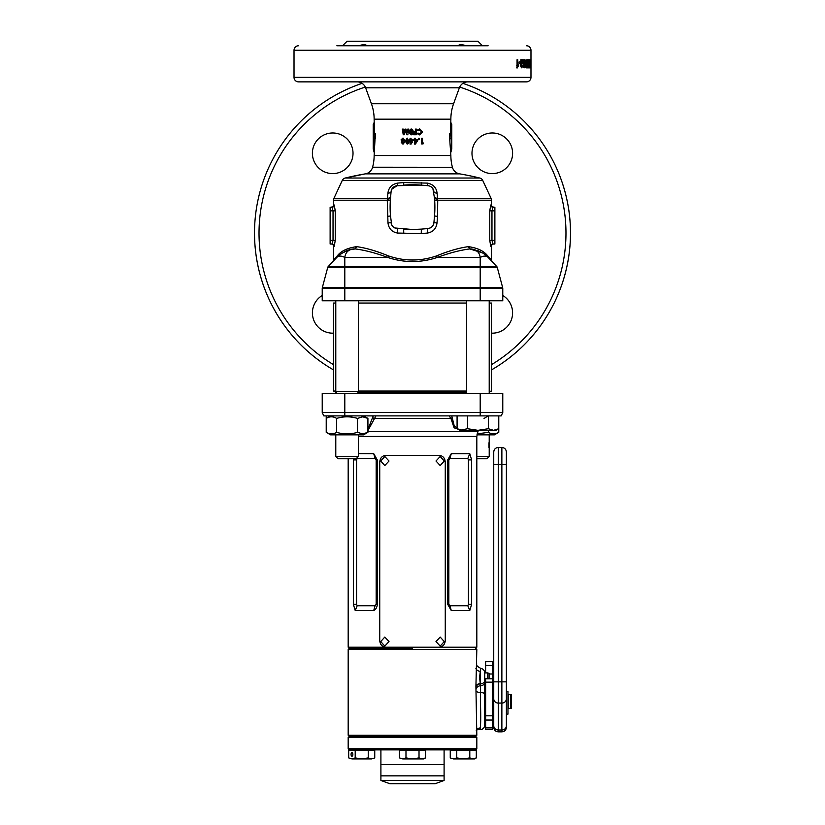<?xml version="1.0" encoding="UTF-8"?>
<svg xmlns="http://www.w3.org/2000/svg" width="825" height="825" viewBox="0 0 825 825"><rect width="100%" height="100%" fill="white"/><g stroke="black" fill="none" stroke-linecap="round" stroke-linejoin="round"><path stroke-width="1.24" d="M412.5 648.337L349.305 648.337L412.5 648.337M476.819 647.212L475.695 648.337L476.819 649.471L348.181 649.471L349.305 648.337L348.181 647.212L476.819 647.212L476.819 436.446L358.359 436.446M358.359 453.595L373.725 453.678L377.283 459.896L377.283 604.333C377.108 607.283 375.922 609.355 373.725 610.552L355.224 610.552L353.378 604.333L353.42 458.762M375.952 415.882L367.919 430.619M461.68 430.33L454.08 427.814L450.966 418.492L449.048 415.882M480.202 393.319L502.776 393.319L502.776 412.5L501.198 415.882L323.802 415.882L322.224 412.5L322.224 393.319L480.202 393.319L480.202 412.5L502.776 412.5M322.224 393.319L322.224 412.5L480.202 412.5L480.202 415.882M469.776 453.678L471.622 459.896L471.622 604.333L469.776 610.552L451.275 610.552L447.717 604.333L447.717 459.896L451.275 453.678L469.776 453.678L467.816 458.483L449.934 458.483L448.841 459.896L448.841 604.333L449.934 605.736L467.816 605.736L468.445 604.333L468.445 459.896L467.816 458.483M469.776 610.552L467.816 605.736M451.275 610.552L449.934 605.736M449.934 458.483L451.275 453.678M375.066 605.736L376.159 604.333L376.159 459.896L375.066 458.483L357.184 458.483L356.555 459.896L356.555 604.333L357.184 605.736L375.066 605.736L373.725 610.552M357.184 605.736L355.224 610.552M356.947 457.916L357.184 458.483M373.725 453.678L375.066 458.483M322.224 412.5L323.802 415.882M367.919 429.474L373.24 415.882M451.76 415.882L454.162 425.628L459.381 430.042M452.059 417.532A2.258 1.227 -9.1 0 1 450.966 418.492L374.034 418.492A2.258 1.227 -170.9 0 1 372.941 417.532M476.819 748.77L475.695 749.894L349.305 749.894L348.181 748.77L476.819 748.77L476.819 737.488L348.181 737.488L349.305 736.354L475.695 736.354L349.305 736.354L348.181 735.23L476.819 735.23L475.912 686.513L476.819 649.471M380.903 749.894L380.903 764.569L444.097 764.569L380.903 764.569L380.903 775.851L444.097 775.851L380.903 775.851L380.903 780.46L444.097 780.46L444.097 749.894M380.903 780.46L389.936 783.75L435.064 783.75L444.097 780.46M444.273 641.572L440.189 637.055L435.992 641.572L440.189 646.078L444.273 641.572M389.008 641.572L384.801 637.055L380.727 641.572L384.801 646.078L389.008 641.572M389.008 461.02L384.801 456.503L380.727 461.02L384.801 465.537L389.008 461.02M444.273 461.02L440.189 456.503L435.992 461.02L440.189 465.537L444.273 461.02M439.158 647.212C442.891 646.831 444.923 644.583 445.263 640.437L445.263 462.155C444.933 458.019 442.901 455.761 439.158 455.379L385.842 455.379C382.109 455.761 380.077 458.009 379.737 462.155L379.737 640.437C380.067 644.572 382.099 646.831 385.842 647.212M476.933 434.847L494.402 434.847L498.774 432.321L498.774 428.722L493.567 430.33L488.348 428.722L477.933 430.33L467.507 428.722L459.876 430.33L457.081 428.722L457.081 415.882M466.641 300.785L466.641 393.319M489.215 391.514L491.494 391.06L491.494 303.043L489.215 303.043L489.215 300.785L489.215 393.319M488.348 428.722L488.348 415.882M467.507 428.722L467.507 415.882M498.774 415.882L498.774 428.722L495.98 430.33L462.289 430.33L457.081 428.722M356.101 458.762L338.044 458.762L335.785 456.503L358.359 456.503L356.101 458.762M335.785 300.785L335.785 393.319M358.359 300.785L358.359 391.514L335.785 391.514L336.538 393.319M357.607 393.319L358.359 391.514M335.785 434.847L335.785 456.503M358.359 434.847L358.359 456.503M488.947 447.583L488.978 442.736M476.819 456.503L489.215 456.503L486.956 458.762L476.819 458.762M489.215 434.847L489.215 456.503M365.341 417.233L362.711 416.8L367.919 418.409L367.919 432.321L362.711 433.929L357.493 432.321C350.563 434.435 343.613 434.435 336.652 432.321C333.176 434.435 329.711 434.435 326.226 432.321L326.226 418.409C329.691 416.295 333.166 416.295 336.652 418.409L336.652 432.321M326.226 432.321L330.598 434.847L363.547 434.847L367.919 432.321M360.278 433.558L362.701 433.929M336.652 418.409C343.582 416.295 350.532 416.295 357.493 418.409L357.493 432.321M357.493 418.409L362.711 416.8M498.774 432.321C495.309 434.435 491.834 434.435 488.348 432.321L477.108 433.919M488.348 432.321L488.348 430.33M351.048 754.411A1.805 0.907 -90 0 0 351.945 756.216A1.805 0.907 -90 0 0 352.853 754.411A1.805 0.907 -90 0 0 351.945 752.606A1.805 0.907 -90 0 0 351.048 754.411M348.686 757.917L351.945 758.928L348.686 757.917L348.686 750.234L374.746 750.234L374.746 757.917L371.498 758.928L374.746 757.917M351.945 758.928L361.721 758.928L355.204 757.917L351.945 758.928M361.721 758.928L371.498 758.928L368.239 757.917L361.721 758.928M368.239 757.917L368.239 750.234M355.204 757.917L355.204 750.234M399.465 757.917L402.724 758.928L399.465 757.917L399.465 750.234L425.535 750.234L425.535 757.917L422.276 758.928L419.017 757.917L412.5 758.928L423.782 758.928L425.535 757.917L422.276 758.928M402.724 758.928L412.5 758.928L405.983 757.917L402.724 758.928M405.983 757.917L405.983 750.234M419.017 757.917L419.017 750.234M453.502 758.928L463.279 758.928L456.761 757.917L453.502 758.928L450.254 757.917L453.502 758.928L450.254 757.917L450.254 750.234L476.314 750.234L476.314 757.917L473.055 758.928L469.796 757.917L463.279 758.928L474.561 758.928L476.314 757.917L473.055 758.928M456.761 757.917L456.761 750.234M469.796 757.917L469.796 750.234M480.521 671.003C480.903 667.394 480.82 667.518 480.284 671.364L479.603 677.438L480.47 685.74L480.387 701.374C480.851 714.161 480.82 723.04 480.284 728.011L477.448 729.712L480.284 729.661L480.284 728.011A4.517 4.197 -154.8 0 0 476.819 729.496M487.647 678.779L487.647 672.922L484.718 672.849L484.718 725.154C484.461 727.856 482.986 729.362 480.284 729.661M484.718 683.842L484.718 681.955L485.626 681.955M476.819 737.488L475.695 736.354L476.819 735.23M484.718 701.374L484.718 690.473M348.181 735.23L348.181 649.471M475.912 686.513A4.517 3.001 -8.7 0 1 480.284 683.502L480.284 671.364A4.517 3.001 8.7 0 1 475.912 668.363M484.718 680.687A4.517 3.187 180 0 1 480.325 683.873A4.517 3.176 -9.2 0 0 475.994 687.07M484.718 682.553A4.517 3.187 180 0 1 480.47 685.74A4.517 3.197 -7.7 0 0 476.252 688.927M476.314 691.164A4.517 1.413 -177.6 0 0 480.501 692.567A4.517 1.403 -0 0 1 484.718 693.969M501.868 447.48L498.259 447.48L498.259 464.403L501.868 464.403L501.868 447.48C504.611 447.748 506.117 449.254 506.385 451.997L506.385 727.33L506.385 691.577L507.963 691.577L507.963 714.13L506.385 714.13M492.391 708.376L493.742 708.376L493.742 727.33L493.742 453.121M493.742 681.852L498.259 681.852L498.259 703.065L501.868 703.065L501.868 681.852L498.259 681.852L498.259 464.403L493.742 464.403L493.742 475.695L493.742 451.997L493.742 694.382L492.391 694.382M506.385 691.391L507.963 691.391L506.385 691.391L506.385 683.028M484.718 692.123L485.626 692.123M484.718 710.624L485.626 710.624M508.19 694.382L508.19 708.376L510.448 708.376L510.448 694.382L508.19 694.382M510.448 694.382L511.572 694.382L511.572 708.376L510.448 708.376M489.07 673.984L492.391 673.984L492.391 729.589L485.626 729.589L485.626 715.811L492.391 715.811M492.391 678.779L485.626 678.779L485.626 715.811M485.626 672.922L485.626 661.763M492.391 673.984L492.391 661.763M489.07 678.779L489.07 673.303L487.647 672.922M335.785 303.043L333.506 303.043L333.506 391.06L335.785 391.06M358.359 391.06L466.641 391.06M358.359 303.043L466.641 303.043M330.598 415.882L326.226 418.409L326.226 415.882M327.721 267.486A2.258 2.258 0 0 1 328.257 266.516A2.258 2.258 0 0 0 327.721 267.486L322.307 287.708L502.693 287.708L497.279 267.486L327.721 267.486A2.258 2.258 0 0 1 328.257 266.516L336.775 257.441A2.258 2.042 -136.8 0 0 337.27 255.894L333.506 260.019L337.27 255.894C340.921 251.089 347.325 248.016 356.483 246.665L356.812 246.665C366.145 247.985 376.674 251.068 388.41 255.894C404.467 261.381 420.533 261.381 436.59 255.894C448.222 251.089 458.762 248.016 468.188 246.665L468.517 246.665C477.613 247.985 484.017 251.068 487.73 255.894L491.494 260.019L491.494 246.283L490.751 246.283A2.258 2.238 90 0 1 492.989 244.025L494.876 244.025L494.876 207.24L492.989 207.24L491.968 210.849L494.876 210.849M491.494 246.283A2.258 2.258 0 0 1 493.742 244.025L494.876 244.025M334.249 246.283A2.258 2.238 90 0 0 332.011 244.025L330.124 244.025L330.124 207.24L332.011 207.24A2.258 2.238 90 0 0 334.249 204.982L335.239 210.849L335.239 240.415L334.249 246.283L333.506 246.283A2.258 2.258 0 0 0 331.258 244.025L332.011 244.025L333.032 240.415L330.124 240.415M374.137 155.533L450.863 155.533L449.687 138.703L449.687 133.784L450.605 133.784L450.863 119.171L374.137 119.171L374.395 133.784L375.313 133.784L374.137 155.533A45.138 45.138 0 0 1 372.591 167.217L372.58 167.289A9.023 9.023 0 0 1 365.362 173.858A282.109 282.109 0 0 0 345.262 178.025L479.738 178.025A282.109 282.109 0 0 0 459.638 173.858L365.362 173.858L345.262 178.025A4.517 4.517 0 0 0 342.241 180.5L333.929 198.32L387.441 198.32L387.905 193.174C388.596 187.677 391.793 184.326 397.495 183.119L403.755 182.542L427.505 183.119C433.228 184.336 436.425 187.688 437.095 193.174L437.559 198.32A4.517 1.887 -5 0 1 434.363 196.804M479.738 178.025A4.517 4.517 0 0 1 482.759 180.5L491.071 198.32L437.559 198.32L437.601 199.052A4.517 1.114 -5 0 1 434.497 198.278L432.919 188.719M334.249 204.982L333.506 204.982L333.506 200.227A4.517 4.517 0 0 1 333.929 198.32M459.638 173.858A9.023 9.023 0 0 1 452.42 167.289L372.591 167.217M450.863 119.171A45.138 45.138 0 0 1 453.585 103.733L459.381 87.811A9.023 9.023 0 0 1 467.868 81.871M374.137 119.171A45.138 45.138 0 0 0 371.415 103.733L365.619 87.811A9.023 9.023 0 0 0 357.132 81.871M450.863 155.533A45.138 45.138 0 0 0 452.409 167.217M450.863 122.492L451.77 124.431L451.688 135.713L451.017 135.713L451.77 148.84L451.77 124.431M450.605 122.492L451.688 124.431L450.605 122.492L450.605 133.784L451.688 135.713M374.137 152.316L373.23 148.84L373.942 138.363L373.23 148.84L373.23 124.431L374.395 122.492L374.395 133.784L373.312 135.713L373.312 124.431M471.983 153.285A20.316 20.316 0 0 1 492.288 132.98A20.316 20.316 0 0 1 512.603 153.285A20.316 20.316 0 0 1 492.288 173.601A20.316 20.316 0 0 1 471.983 153.285M312.397 153.285A20.316 20.316 0 0 1 332.712 132.98A20.316 20.316 0 0 1 353.017 153.285A20.316 20.316 0 0 1 332.712 173.601A20.316 20.316 0 0 1 312.397 153.285M333.506 333.166A20.316 20.316 0 0 1 322.224 295.474M502.776 295.474A20.316 20.316 0 0 1 491.494 333.166M561.031 286.904L561.887 284.46M561.144 286.584L561.526 285.512M562.815 281.696L563.774 278.633M565.166 273.714L565.94 270.693M565.321 273.116L565.558 272.198M564.64 275.622L565.476 272.508M566.208 269.579L567.301 264.598M568.188 259.896L568.507 257.947M569.446 251.161L569.621 249.542M569.415 251.429L569.776 247.933M569.539 250.253L569.601 249.738M569.9 246.593A157.977 157.977 0 0 0 570.023 245.035L570.24 241.828M570.384 238.487L570.446 236.517A157.977 157.977 0 0 0 570.467 234.95M254.523 233.083A157.977 157.977 0 0 0 333.506 369.899A157.977 157.977 0 0 1 362.093 83.356M570.477 233.083A157.977 157.977 0 0 1 491.494 369.899A157.977 157.977 0 0 0 462.907 83.356M458.061 45.767C459.7 44.272 462.217 44.272 465.599 45.767L359.401 45.767C362.773 44.272 365.289 44.272 366.939 45.767M368.455 81.871L336.858 81.871M298.526 45.767A4.517 4.517 0 0 0 294.02 50.273L294.02 77.364A4.517 4.517 0 0 0 298.526 81.871L526.474 81.871A4.517 4.517 0 0 0 530.98 77.364L294.02 77.364M526.474 45.767A4.517 4.517 0 0 1 530.98 50.273L530.98 77.364M530.846 63.762L530.949 59.648L530.908 63.762M530.547 59.761L530.547 67.867L529.877 67.867L530.403 61.112L529.856 61.112L529.856 59.761L530.547 59.761L529.856 59.761M528.309 65.01L529.423 65.01L528.536 59.761L528.536 67.867M529.423 65.01L529.423 59.761M529.671 59.761L529.671 67.867M527.732 62.535L528.835 62.535L529.413 67.867M528.835 62.535L528.835 67.867M527.742 65.536L528.186 64.226L527.371 67.867L527.371 59.761L527.742 65.536L526.649 65.536M525.278 63.762L525.515 67.042L526.061 67.867L526.577 67.042L526.061 59.648L525.278 63.762M524.123 61.009L524.917 61.772L524.195 59.648L523.205 63.814L524.153 67.867L524.989 65.227L524.215 62.669L523.71 63.339L524.123 61.009L523.06 61.009M522.864 59.761L520.822 59.761L520.822 61.318L522.008 61.318L520.822 65.66L521.812 67.867L522.792 65.422L522.215 65.268L521.823 66.516L521.452 65.453L522.864 59.761M520.358 63.298L519.08 63.298L519.08 61.937L520.358 61.937L520.358 63.298M517.77 65.536L518.667 64.226L518.667 65.794L517.048 67.867L517.048 59.761L517.77 59.761L517.77 65.536L516.77 65.536M405.518 130.814L406.797 134.753L407.828 134.753L408.777 129.113L407.756 129.113L407.168 132.67L406.013 129.113L405.044 129.113L403.889 132.67L403.312 129.113L402.311 129.113L403.239 134.753L404.25 134.753L405.518 130.814L406.962 134.753L407.828 134.753M412.5 129.391L413.026 130.69L412.5 134.207L412.283 132.144L413.047 130.69L412.5 129.391L411.108 128.958L409.21 130.69L409.984 132.144L409.499 133.299L411.118 134.898L412.758 133.31L412.5 131.959M413.624 134.753L413.624 133.733L415.357 133.733L415.357 132.65L413.624 132.65L413.624 131.639L415.357 131.639L415.357 129.113L416.367 129.113L416.367 134.753L413.624 134.753L416.254 134.753L416.254 129.113L415.357 129.113M419.781 133.877L418.11 133.062L417.368 133.774L419.75 134.898L422.617 131.938L419.76 128.958L417.388 130.041L418.11 130.793L419.77 129.979L421.637 131.938L419.781 133.877L417.945 133.062M402.858 138.146L401.032 139.879L401.775 141.333L401.311 142.488L402.868 144.076L404.456 142.498L404.002 141.333L404.745 139.879L402.858 138.146M407.117 138.146L405.24 141.116L407.148 144.076L408.571 143.313L409.035 141.065L407.117 138.146M411.097 144.076L410.046 144.076L410.046 140.394L410.118 144.076L411.097 144.076L412.5 141.921M410.046 139.456L410.118 138.291L411.056 138.291L410.046 138.291L410.046 140.394M411.056 138.291L411.056 139.456L413.438 139.456L413.438 140.477L413.407 139.456M414.377 144.076L414.377 138.291L415.387 138.291L415.387 139.456L417.759 139.456L415.346 144.076L414.377 144.076L415.429 144.076L417.759 140.477M419.017 138.218L418.409 138.837L419.017 139.456L419.616 138.837L419.017 138.218M421.534 143.932L421.534 138.291L422.513 138.291L422.513 142.993L423.627 142.993L423.039 143.932L421.534 143.932L422.73 143.932L423.297 142.993M394.866 227.968L412.5 229.505A101.558 101.558 0 0 0 421.348 229.123L427.969 228.546A6.548 6.548 0 0 0 433.919 222.595L434.497 215.975A101.558 101.558 0 0 0 434.497 198.278L434.476 198.093M490.751 246.283L489.761 240.415L489.761 210.849L490.751 204.982L491.494 204.982L491.494 200.227L437.724 200.227L437.559 216.377L434.497 215.975L434.497 198.278M437.559 216.377L437.013 222.987C436.208 228.69 433.032 232.042 427.505 233.042L421.245 233.619L397.495 233.042C391.968 232.042 388.792 228.69 387.987 222.987L387.276 200.227L333.506 200.227M332.898 261.566L333.506 260.019L333.506 246.283M482.46 45.767L477.953 41.25L347.047 41.25L342.54 45.767M403.755 233.619L403.652 229.123A101.558 101.558 0 0 0 412.5 229.505L421.348 229.123L421.245 233.619M456.545 81.871L488.142 81.871M368.455 45.767L336.858 45.767M488.142 45.767L456.545 45.767M502.693 287.708A2.258 2.258 0 0 1 502.776 288.286L502.776 300.785L322.224 300.785L322.224 288.286A2.258 2.258 0 0 1 322.307 287.708A2.258 2.258 0 0 0 322.224 288.286L344.798 288.286L344.798 300.785M490.751 204.982A2.258 2.238 -90 0 0 492.989 207.24L494.876 207.24M489.761 210.849L491.968 210.849L491.968 240.415L492.989 244.025M335.239 240.415L333.032 240.415L333.032 210.849L332.011 207.24L330.124 207.24M332.011 244.025L330.124 244.025M437.095 193.174A4.517 1.887 -5 0 1 433.919 191.658A6.548 6.548 0 0 0 427.969 185.708L421.348 185.13L397.031 185.708L391.772 189.265M421.245 182.542L421.348 185.13A101.558 101.558 0 0 0 403.652 185.13L403.755 182.542M397.495 183.119A4.517 0.763 85 0 1 397.031 185.708A6.548 6.548 0 0 0 391.081 191.658L390.503 198.278A101.558 101.558 0 0 0 390.503 215.975L391.7 224.854M390.122 208.261L390.503 215.975L387.441 216.377M387.399 199.052A4.517 1.114 5 0 0 390.503 198.278L390.338 200.527L387.276 200.227L387.441 198.32A4.517 1.887 5 0 0 390.637 196.804M387.987 222.987L391.081 222.595A6.548 6.548 0 0 0 397.031 228.546A4.517 0.856 -85 0 1 397.495 233.042M427.505 233.042A4.517 0.856 85 0 1 427.969 228.546L430.134 227.968M388.41 255.894A2.258 0.65 -71.1 0 1 387.719 257.441L344.798 257.441C341.148 255.616 338.477 255.616 336.775 257.441L328.257 266.516L496.743 266.516A2.258 2.258 0 0 1 497.279 267.486A2.258 2.258 0 0 0 496.743 266.516L488.225 257.441C486.523 255.616 483.852 255.616 480.202 257.441L437.281 257.441C420.76 262.928 404.24 262.928 387.719 257.441C375.767 253.007 364.928 250.171 355.214 248.923L348.923 249.965L341.643 253.337M496.743 266.516L486.915 256.121L482.934 253.058L469.786 248.923C475.891 248.923 479.366 251.769 480.202 257.441L480.202 300.785M374.158 150.439L374.179 149.717M373.942 138.363L375.313 138.703L375.313 133.784L373.312 135.713M451.017 135.713L449.687 133.784L449.811 139.435M450.739 147.84L450.79 148.912M450.832 150.088L450.852 150.614M561.165 179.644L560.484 177.787A157.977 157.977 0 0 0 559.928 176.323M564.362 189.544A157.977 157.977 0 0 0 564.3 189.338L562.815 184.47M565.713 194.566L565.517 193.813M565.342 193.143L565.197 192.586M565.362 193.225L564.62 190.441M567.322 201.661L566.177 196.484M567.002 200.104L566.713 198.815M568.373 207.395L568.043 205.446A157.977 157.977 0 0 0 567.765 203.909M569.487 215.428A157.977 157.977 0 0 0 569.312 213.881L568.889 210.695M570.147 222.894A157.977 157.977 0 0 0 570.044 221.337A157.977 157.977 0 0 0 569.642 216.882A157.977 157.977 0 0 0 569.632 216.779M570.477 232.66L570.384 227.566M570.415 228.69L570.374 227.36M373.983 138.115L373.983 135.713M451.017 138.115L449.687 138.703M450.863 152.316L451.77 148.84M529.877 67.867L530.547 67.867M527.371 59.761L528.866 59.761M528.186 65.794L527.082 65.794M527.67 67.867L526.577 67.867M526.783 63.773L525.7 63.773M526.577 67.042L525.484 67.042M526.319 65.722L526.061 61.009L526.319 65.722M524.978 61.009L526.061 61.009M524.71 61.803L525.793 61.803M524.978 66.516L526.061 66.516M523.71 63.339L522.648 63.339M523.679 63.339L523.834 64.02M524.989 65.227L523.916 65.227M523.823 66.516L523.617 67.33M523.132 59.648L523.844 61.772L524.917 61.772M523.081 66.516L524.143 66.516L524.123 64.02L524.143 66.516M523.05 64.02L524.123 64.02M522.689 65.185L523.751 65.185M521.627 61.318L521.812 59.761L520.822 59.761M521.575 64.515L520.534 64.515M521.452 65.453L520.41 65.453M521.823 66.516L520.781 66.516M522.792 65.422L521.74 65.422M521.647 66.516L521.276 67.567M519.08 61.937L519.08 63.298M517.77 59.761L517.048 59.761M517.657 65.536L517.048 66.598M518.667 65.794L517.657 65.794M517.626 67.867L516.625 67.867M561.371 285.935L560.392 288.626M569.621 249.49L569.384 251.666A157.977 157.977 0 0 1 569.281 252.491M570.426 228.917L570.467 231.103M566.538 198L566.775 199.072M421.534 138.291L422.214 138.291L422.513 142.993M418.822 138.218L419.409 138.837L418.822 139.456M414.377 138.291L415.305 138.291L415.387 139.456M417.605 139.456L417.605 140.477M415.387 140.394L415.305 142.312L416.635 140.394L415.387 140.394L415.387 142.312M409.623 140.394L409.623 139.456M411.097 142.312L412.304 140.394L411.056 140.394L411.097 142.312M411.056 142.312L412.304 140.394M405.24 141.116L407.272 138.146M407.302 144.076L405.457 141.116M407.117 143.065L408.158 141.044L407.282 139.167L406.508 139.549L406.23 141.116L407.117 143.065L408.024 141.044L407.117 139.167M401.032 139.879L403.147 138.146M403.147 144.076L401.641 142.488L402.084 141.333L401.373 139.879M402.858 140.755L404.013 139.961L402.868 139.167L402.002 139.941L402.858 140.755L403.755 139.961L402.868 139.167M402.889 143.065L403.734 142.426L402.868 141.766L402.28 142.436L402.889 143.065L403.466 142.426L402.868 141.766M419.77 129.979L417.945 130.793M419.543 128.958L422.317 131.938L419.533 134.898M413.624 133.733L415.274 133.733M413.624 132.65L415.274 132.65M413.624 131.639L415.274 131.639M409.21 130.69L411.149 128.958M411.159 134.898L409.592 133.299L410.056 132.144L409.313 130.69M411.108 131.567L412.046 130.783L411.118 129.979L410.221 130.752L411.108 131.567L412.026 130.783L411.118 129.979M411.18 133.877L411.768 133.237L411.159 132.578L410.51 133.248L411.139 133.877L411.737 133.237L411.128 132.578M403.312 129.113L402.61 129.113L403.507 134.753L404.25 134.753M403.889 132.67L405.261 129.113L406.013 129.113M407.168 132.67L407.901 129.113L408.777 129.113M468.188 246.665L469.786 248.923C459.979 250.192 449.14 253.038 437.281 257.441A2.258 0.65 -108.9 0 1 436.59 255.894M483.44 253.388L477.252 250.346M474.777 249.624L469.992 248.923L468.517 246.665M502.776 288.286L344.798 288.286L344.798 257.441C345.634 251.769 349.109 248.923 355.214 248.923L356.812 246.665M336.724 257.483L336.744 257.472C343.066 251.677 349.14 248.841 355.008 248.923L356.483 246.665M427.505 183.119A4.517 0.763 -85 0 0 427.969 185.708M391.081 191.658A4.517 1.887 5 0 1 387.905 193.174M434.662 200.527L437.724 200.227L437.601 199.052M437.013 222.987L433.919 222.595M487.73 255.894A2.258 2.042 -43.2 0 0 488.225 257.441M367.919 431.671L477.881 431.671L476.819 436.446M358.071 392.184L466.641 392.184M344.798 415.882L344.798 393.319M468.445 459.896L471.622 459.896M471.622 604.333L468.445 604.333M447.717 604.333L448.841 604.333M448.841 459.896L447.717 459.896M353.378 459.896L356.555 459.896M356.555 604.333L353.378 604.333M376.159 604.333L377.283 604.333M377.283 459.896L376.159 459.896M493.742 698.816A4.517 4.238 180 0 0 498.259 703.065L498.259 731.847L501.868 731.847L501.868 703.065A4.517 4.238 180 0 0 506.385 698.816M506.385 725.763A4.517 4.238 180 0 1 501.868 730.001L498.259 730.001A4.517 4.238 180 0 1 493.742 725.763M506.385 681.852L501.868 681.852L501.868 464.403L506.385 464.403M492.391 678.398L489.07 678.398M492.391 682.162L485.626 682.162M492.391 720.05L485.626 720.05M492.391 727.887L485.626 727.887M492.391 665.466L485.626 665.466M482.759 180.5L342.241 180.5M371.415 103.733L453.585 103.733M459.381 87.811L365.619 87.811M372.58 167.289L452.42 167.289M365.3 87.058A153.46 153.46 0 0 0 333.506 364.66M491.494 364.66A153.46 153.46 0 0 0 459.7 87.058M530.98 50.273L294.02 50.273M489.761 240.415L494.876 240.415M335.239 210.849L330.124 210.849M524.669 63.762L525.742 63.762M522.05 63.205L521.008 63.205M348.181 647.212L348.181 458.762M477.881 431.671L478.5 430.33M484.028 418.492L488.111 415.882M348.181 748.77L348.181 737.488M363.547 415.882L367.919 418.409M405.725 749.337L405.168 749.894M476.819 663.96C475.994 665.115 477.304 666.59 480.758 668.363C483.202 668.869 484.522 670.364 484.718 672.849M476.262 730.373L477.448 729.712M501.868 731.847C504.611 731.579 506.117 730.073 506.385 727.33M498.259 731.847C495.516 731.579 494.01 730.073 493.742 727.33M498.259 447.48C495.516 447.748 494.01 449.254 493.742 451.997M492.391 661.722L485.626 661.722M374.137 122.492L373.23 124.431M486.915 256.121L482.934 253.058M342.066 253.058L338.085 256.121M491.494 200.227L491.071 198.32M491.494 260.019L492.102 261.566M333.506 204.982C334.084 205.528 333.331 206.281 331.258 207.24M491.494 204.982C490.916 205.528 491.669 206.281 493.742 207.24"/></g></svg>
